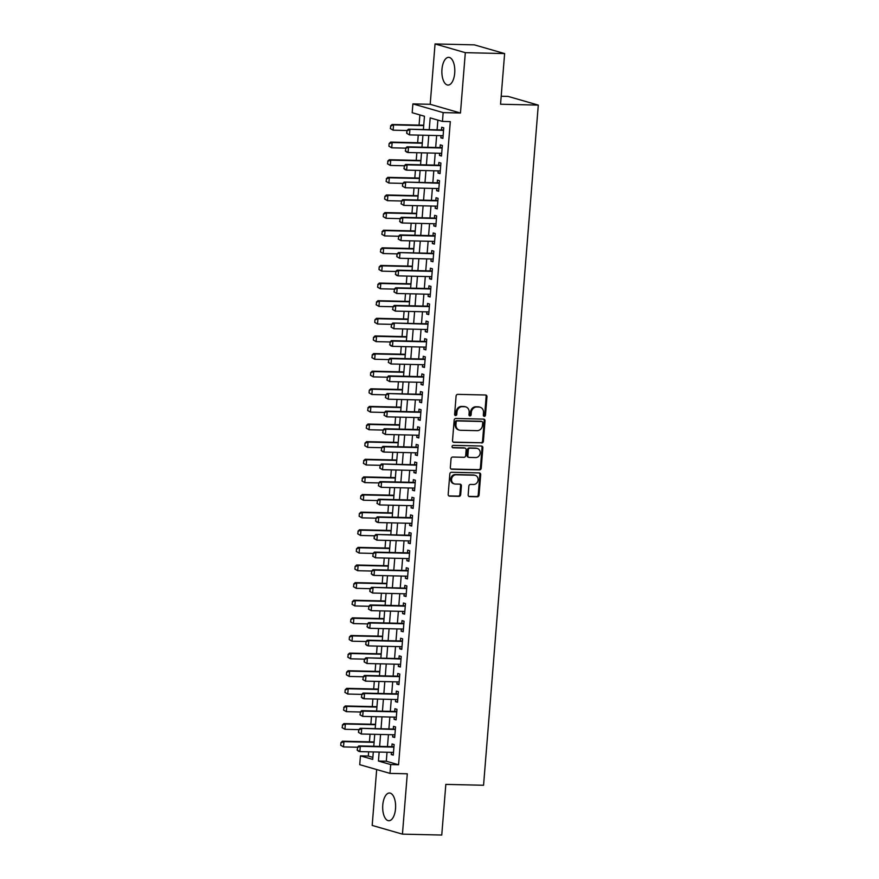 <?xml version="1.0" encoding="UTF-8"?>
<svg xmlns="http://www.w3.org/2000/svg" width="879" height="879" viewBox="0 0 879 879"><rect width="100%" height="100%" fill="white"/><g stroke="black" fill="none" stroke-linecap="round" stroke-linejoin="round"><path stroke-width="1.32" d="M484.307 416.327A1.22 1.077 106.1 0 0 485.483 415.141L486.966 396.759A1.747 1.527 106.1 0 0 485.56 395.001L457.772 394.352A1.747 1.527 106.1 0 0 456.091 396.044L454.619 414.427A1.22 1.077 106.1 0 0 456.772 414.47L456.97 412.097A5.582 4.9 106.1 0 1 462.354 406.669L464.672 406.724A5.582 4.9 106.1 0 1 465.771 406.9A5.582 4.9 106.1 0 1 469.166 412.372L468.968 414.756A1.22 1.077 106.1 0 0 471.133 414.8L471.32 412.427A5.582 4.9 106.1 0 1 476.704 407.01L479.022 407.065A5.582 4.9 106.1 0 1 480.121 407.23A5.582 4.9 106.1 0 1 483.516 412.712L483.318 415.086A1.22 1.077 106.1 0 0 484.307 416.327M483.681 416.075A1.22 1.077 106.1 0 0 484.67 414.899L486.142 396.528A1.747 1.527 106.1 0 0 485.472 394.99M454.981 415.404A1.22 1.077 106.1 0 0 455.959 414.24L456.146 411.855L456.97 412.097M469.331 415.745A1.22 1.077 106.1 0 0 470.309 414.569L470.507 412.196L471.32 412.427M395.528 808.713A13.866 6.472 -88.7 0 0 389.474 793.012A13.866 6.472 -88.7 0 0 382.772 805.043A13.866 6.472 -88.7 0 0 388.826 820.744A13.866 6.472 -88.7 0 0 395.528 808.713M454.718 73.045A13.866 6.472 -88.7 0 0 448.664 57.344A13.866 6.472 -88.7 0 0 441.961 69.375A13.866 6.472 -88.7 0 0 448.015 85.076A13.866 6.472 -88.7 0 0 454.718 73.045M468.166 494.833A1.747 1.527 106.1 0 0 469.573 496.602L477.374 496.778A1.747 1.527 106.1 0 0 479.055 495.086L480.692 474.682A1.747 1.527 106.1 0 0 479.286 472.913L451.509 472.276A1.747 1.527 106.1 0 0 449.828 473.968L448.18 494.372A1.747 1.527 106.1 0 0 449.587 496.141L459.003 496.36A1.747 1.527 106.1 0 0 460.684 494.668L461.387 485.933A1.747 1.527 106.1 0 0 459.981 484.164L455.311 484.054A4.67 4.098 106.1 0 1 454.399 483.911A4.67 4.098 106.1 0 1 451.63 478.813A4.67 4.098 106.1 0 1 456.058 474.803L474.352 475.22A4.67 4.098 106.1 0 1 475.264 475.363A4.67 4.098 106.1 0 1 478.033 480.472A4.67 4.098 106.1 0 1 473.605 484.483L470.551 484.406A1.747 1.527 106.1 0 0 468.87 486.098L468.166 494.833M387.024 752.259L386.299 761.225L398.572 764.763L390.705 764.576L390.001 773.388L359.731 764.675L360.445 755.863L372.707 759.401L373.311 751.941M504.623 53.575L465.321 52.663L435.05 43.95L474.363 44.862L504.623 53.575L500.547 104.227L538.289 105.106L483.56 785.266L445.829 784.387L441.752 835.05L402.439 834.138L407.296 773.784L390.001 773.388M435.05 43.95L430.194 104.304L460.464 113.017L465.321 52.663M460.464 113.017L443.159 112.611L442.456 121.423L430.183 117.896L429.238 129.674M398.572 764.763L450.312 121.61L442.456 121.423M481.692 442.994A1.747 1.527 106.1 0 0 483.384 441.302L485.021 420.887A1.747 1.527 106.1 0 0 483.615 419.118L455.838 418.481A1.747 1.527 106.1 0 0 454.157 420.173L452.509 440.588A1.747 1.527 106.1 0 0 453.916 442.346L480.879 442.752A1.747 1.527 106.1 0 0 482.56 441.06L484.208 420.656A1.747 1.527 106.1 0 0 483.527 419.118M482.857 447.785L481.22 468.188A1.747 1.527 106.1 0 1 479.527 469.891L451.751 469.243A1.747 1.527 106.1 0 1 450.345 467.474L451.048 458.739A1.747 1.527 106.1 0 1 452.729 457.047L464.002 457.311A1.747 1.527 106.1 0 0 465.683 455.619L466.145 449.817A1.747 1.527 106.1 0 0 464.738 448.059L453.015 447.785A1.22 1.077 106.1 0 1 453.212 445.367L481.45 446.016A1.747 1.527 106.1 0 1 482.857 447.785L482.044 447.543L480.395 467.958L481.22 468.188M376.673 769.554L372.18 825.425L402.439 834.138M441.027 135.63L440.851 137.805L442.895 138.399L443.752 127.829L441.708 127.235L441.489 129.96M439.61 153.254L439.434 155.429L441.478 156.022L442.335 145.453L440.28 144.859L440.071 147.573M438.192 170.878L438.017 173.053L440.06 173.635L440.917 163.065L438.863 162.483L438.654 165.197M436.775 188.491L436.599 190.677L438.643 191.259L439.5 180.689L437.445 180.096L437.237 182.821M435.358 206.115L435.182 208.29L437.226 208.883L438.072 198.313L436.028 197.72L435.808 200.445M433.94 223.738L433.765 225.914L435.808 226.507L436.654 215.926L434.611 215.344L434.391 218.058M432.523 241.351L432.347 243.538L434.391 244.12L435.237 233.55L433.193 232.957L432.973 235.682M431.106 258.975L430.93 261.151L432.973 261.744L433.819 251.174L431.776 250.581L431.556 253.306M429.688 276.599L429.512 278.775L431.556 279.368L432.402 268.787L430.358 268.205L430.139 270.919M428.271 294.223L428.095 296.399L430.139 296.981L430.985 286.411L428.941 285.829L428.721 288.543M426.853 311.836L426.678 314.023L428.721 314.605L429.567 304.035L427.524 303.442L427.304 306.167M425.436 329.46L425.26 331.636L427.304 332.229L428.15 321.659L426.106 321.066L425.886 323.78M424.019 347.084L423.843 349.26L425.886 349.853L426.733 339.272L424.689 338.69L424.469 341.404M422.601 364.697L422.425 366.884L424.469 367.466L425.315 356.896L423.271 356.303L423.052 359.028M421.184 382.321L421.008 384.497L423.052 385.09L423.898 374.52L421.854 373.927L421.634 376.651M419.766 399.945L419.591 402.121L421.634 402.714L422.48 392.133L420.437 391.551L420.217 394.264M418.349 417.569L418.173 419.744L420.217 420.327L421.063 409.757L419.019 409.174L418.8 411.888M416.932 435.182L416.756 437.357L418.8 437.951L419.646 427.381L417.602 426.787L417.382 429.512M415.503 452.806L415.338 454.981L417.382 455.575L418.228 445.005L416.185 444.411L415.965 447.125M414.086 470.43L413.91 472.605L415.965 473.188L416.811 462.618L414.767 462.035L414.547 464.749M412.669 488.043L412.493 490.229L414.547 490.812L415.393 480.242L413.35 479.648L413.13 482.373M411.251 505.667L411.075 507.842L413.13 508.436L413.976 497.866L411.932 497.272L411.713 499.997M409.834 523.291L409.658 525.466L411.713 526.06L412.559 515.479L410.515 514.896L410.295 517.61M408.416 540.904L408.241 543.09L410.284 543.672L411.141 533.103L409.098 532.509L408.878 535.234M406.999 558.528L406.823 560.703L408.867 561.296L409.724 550.726L407.68 550.133L407.46 552.858M405.582 576.152L405.406 578.327L407.449 578.92L408.306 568.339L406.263 567.757L406.043 570.471M404.164 593.775L403.988 595.951L406.032 596.533L406.889 585.963L404.845 585.381L404.626 588.095M402.747 611.388L402.571 613.575L404.615 614.157L405.472 603.587L403.428 602.994L403.208 605.719M401.329 629.012L401.154 631.188L403.197 631.781L404.054 621.211L402.011 620.618L401.791 623.332M399.912 646.636L399.736 648.812L401.78 649.405L402.637 638.824L400.593 638.242L400.374 640.956M398.495 664.249L398.319 666.436L400.363 667.018L401.22 656.448L399.176 655.855L398.956 658.58M397.077 681.873L396.901 684.049L398.945 684.642L399.802 674.072L397.758 673.479L397.539 676.204M395.66 699.497L395.484 701.673L397.528 702.266L398.385 691.685L396.341 691.103L396.121 693.817M394.242 717.11L394.067 719.297L396.11 719.879L396.967 709.309L394.913 708.727L394.704 711.441M392.825 734.734L392.649 736.91L394.693 737.503L395.55 726.933L393.495 726.34L393.287 729.065M437.885 120.104L437.094 129.85M436.643 135.531L435.676 147.474M435.226 153.155L434.259 165.098M433.808 170.768L432.842 182.722M432.391 188.392L431.424 200.335M430.974 206.016L430.007 217.959M429.556 223.64L428.589 235.583M428.139 241.253L427.172 253.196M426.722 258.876L425.755 270.82M425.304 276.5L424.337 288.444M423.887 294.113L422.92 306.068M422.469 311.737L421.502 323.681M421.052 329.361L420.085 341.305M419.635 346.974L418.668 358.929M418.206 364.598L417.25 376.542M416.789 382.222L415.833 394.166M415.371 399.846L414.416 411.79M413.954 417.459L412.998 429.402M412.537 435.083L411.581 447.026M411.119 452.707L410.163 464.65M409.702 470.32L408.746 482.274M408.285 487.944L407.329 499.887M406.867 505.568L405.911 517.511M405.45 523.192L404.494 535.135M404.032 540.805L403.076 552.748M402.615 558.429L401.659 570.372M401.198 576.053L400.242 587.996M399.78 593.666L398.824 605.62M398.363 611.29L397.407 623.233M396.945 628.914L395.989 640.857M395.528 646.526L394.572 658.481M394.111 664.15L393.144 676.094M392.693 681.774L391.726 693.718M391.276 699.398L390.309 711.342M389.858 717.011L388.892 728.955M388.441 734.635L387.474 746.579M391.408 752.358L391.232 754.534L393.276 755.127L394.133 744.557L392.078 743.964L391.869 746.678M419.887 114.929L419.074 125.104M418.261 135.102L417.646 142.728M416.844 152.726L416.228 160.352M415.426 170.35L414.811 177.965M414.009 187.963L413.394 195.588M412.592 205.587L411.976 213.212M411.174 223.211L410.559 230.836M409.757 240.835L409.142 248.449M408.339 258.448L407.724 266.073M406.922 276.072L406.307 283.697M405.505 293.696L404.889 301.31M404.087 311.309L403.472 318.934M402.67 328.933L402.055 336.558M401.253 346.557L400.637 354.182M399.835 364.17L399.22 371.795M398.418 381.794L397.802 389.419M397 399.418L396.385 407.043M395.583 417.042L394.968 424.656M394.166 434.655L393.55 442.28M392.748 452.278L392.133 459.904M391.331 469.902L390.715 477.517M389.913 487.515L389.298 495.141M388.496 505.139L387.881 512.765M387.079 522.763L386.463 530.389M385.661 540.376L385.046 548.002M384.244 558L383.629 565.626M382.826 575.624L382.211 583.249M381.409 593.248L380.794 600.862M379.981 610.861L379.376 618.486M378.563 628.485L377.959 636.11M377.146 646.109L376.542 653.734M375.729 663.722L375.124 671.347M374.311 681.346L373.707 688.971M372.894 698.97L372.289 706.595M371.476 716.594L370.861 724.208M370.059 734.207L369.444 741.832M368.642 751.831L368.301 756.05L372.872 757.368M538.289 105.106L508.029 96.393L501.195 96.24M368.301 756.05L360.445 755.863M423.392 129.543L424.458 116.248L412.185 112.71L412.899 103.898L443.159 112.611M430.194 104.304L412.899 103.898M379.157 752.072L378.442 761.049L390.705 764.576M428.776 135.344L427.82 147.298M427.359 152.968L426.403 164.911M425.941 170.592L424.986 182.535M424.524 188.216L423.568 200.159M423.107 205.829L422.151 217.772M421.689 223.453L420.733 235.396M420.272 241.077L419.316 253.02M418.854 258.69L417.899 270.644M417.437 276.314L416.481 288.257M416.02 293.938L415.064 305.881M414.602 311.551L413.646 323.505M413.185 329.175L412.229 341.118M411.768 346.798L410.812 358.742M410.35 364.422L409.383 376.366M408.933 382.035L407.966 393.979M407.515 399.659L406.548 411.603M406.098 417.283L405.131 429.227M404.681 434.896L403.714 446.851M403.263 452.52L402.296 464.464M401.846 470.144L400.879 482.088M400.428 487.768L399.462 499.711M399.011 505.381L398.044 517.324M397.594 523.005L396.627 534.948M396.176 540.629L395.209 552.572M394.759 558.242L393.792 570.196M393.342 575.866L392.375 587.809M391.924 593.49L390.957 605.433M390.507 611.103L389.54 623.057M389.078 628.727L388.122 640.67M387.661 646.351L386.705 658.294M386.244 663.975L385.288 675.918M384.826 681.588L383.87 693.531M383.409 699.212L382.453 711.155M381.991 716.835L381.036 728.779M380.574 734.448L379.618 746.403M373.773 746.26L374.729 734.317M375.19 728.647L376.146 716.693M376.608 711.023L377.563 699.08M378.025 693.399L378.981 681.456M379.442 675.775L380.398 663.832M380.86 658.162L381.816 646.219M382.277 640.538L383.233 628.595M383.694 622.914L384.65 610.971M385.112 605.301L386.068 593.347M386.529 587.677L387.485 575.734M387.947 570.053L388.903 558.11M389.364 552.441L390.32 540.486M390.781 534.817L391.737 522.873M392.199 517.193L393.166 505.249M393.616 499.569L394.583 487.625M395.034 481.956L396 470.012M396.451 464.332L397.418 452.388M397.868 446.708L398.835 434.764M399.286 429.095L400.253 417.14M400.703 411.471L401.67 399.527M402.121 393.847L403.087 381.904M403.538 376.223L404.505 364.28M404.955 358.61L405.922 346.667M406.373 340.986L407.34 329.043M407.79 323.362L408.757 311.419M409.207 305.749L410.174 293.795M410.625 288.125L411.592 276.182M412.042 270.501L413.009 258.558M413.471 252.888L414.427 240.934M414.888 235.264L415.844 223.321M416.305 217.64L417.261 205.697M417.723 200.016L418.679 188.073M419.14 182.403L420.096 170.46M420.558 164.78L421.513 152.836M421.975 147.156L422.931 135.212M386.299 761.225L378.442 761.049M440.851 137.805L442.939 137.86M439.434 155.429L441.522 155.484M438.017 173.053L440.104 173.097M436.599 190.677L438.687 190.721M435.182 208.29L437.27 208.345M433.765 225.914L435.852 225.958M432.347 243.538L434.435 243.582M430.93 261.151L433.017 261.206M429.512 278.775L431.6 278.83M428.095 296.399L430.183 296.443M426.678 314.023L428.765 314.067M425.26 331.636L427.348 331.691M423.843 349.26L425.93 349.304M422.425 366.884L424.513 366.928M421.008 384.497L423.096 384.552M419.591 402.121L421.678 402.164M418.173 419.744L420.261 419.788M416.756 437.357L418.843 437.412M415.338 454.981L417.426 455.036M413.91 472.605L416.009 472.649M412.493 490.229L414.591 490.273M411.075 507.842L413.174 507.897M409.658 525.466L411.746 525.51M408.241 543.09L410.328 543.134M406.823 560.703L408.911 560.758M405.406 578.327L407.493 578.382M403.988 595.951L406.076 595.995M402.571 613.575L404.659 613.619M401.154 631.188L403.241 631.243M399.736 648.812L401.824 648.856M398.319 666.436L400.406 666.48M396.901 684.049L398.989 684.104M395.484 701.673L397.572 701.717M394.067 719.297L396.154 719.341M392.649 736.91L394.737 736.965M391.232 754.534L393.32 754.589M480.121 407.23L479.308 406.988A5.582 4.9 106.1 0 0 478.198 406.823L479.022 407.065M470.507 412.196A5.582 4.9 106.1 0 1 475.891 406.768L478.198 406.823M465.771 406.9L464.947 406.658A5.582 4.9 106.1 0 0 463.848 406.494L464.672 406.724M456.146 411.855A5.582 4.9 106.1 0 1 461.53 406.439L463.848 406.494M453.19 442.115L480.879 442.752M482.703 422.744A1.22 1.077 106.1 0 0 481.725 421.502L457.344 420.942A1.22 1.077 106.1 0 0 456.157 422.129L455.959 424.634A5.582 4.9 106.1 0 0 459.354 430.117A5.582 4.9 106.1 0 0 460.453 430.281L477.121 430.666A5.582 4.9 106.1 0 0 482.505 425.249L482.703 422.744M481.373 421.404A1.22 1.077 106.1 0 0 480.912 421.272L481.725 421.502M459.354 430.117L458.53 429.875A5.582 4.9 106.1 0 1 455.146 424.403L455.344 421.887A1.22 1.077 106.1 0 1 456.52 420.7L480.912 421.272M451.026 469.012L478.714 469.65A1.747 1.527 106.1 0 0 480.395 467.958M465.09 448.114L464.266 447.872A1.747 1.527 106.1 0 0 463.925 447.818L452.41 447.554M475.693 457.585A4.67 4.098 106.1 0 0 480.121 453.575A4.67 4.098 106.1 0 0 477.352 448.466A4.67 4.098 106.1 0 0 476.44 448.323L469.99 448.18A1.747 1.527 106.1 0 0 468.309 449.872L467.848 455.663A1.747 1.527 106.1 0 0 469.243 457.432L475.693 457.585M477.352 448.466L476.539 448.235A4.67 4.098 106.1 0 0 475.616 448.092L476.44 448.323M468.903 457.377L468.089 457.146A1.747 1.527 106.1 0 1 467.024 455.432L467.496 449.641A1.747 1.527 106.1 0 1 469.177 447.938L475.616 448.092M482.044 447.543A1.747 1.527 106.1 0 0 481.362 446.016M475.264 475.363L474.451 475.132A4.67 4.098 106.1 0 0 473.528 474.99L474.352 475.22M454.399 483.911L453.575 483.681A4.67 4.098 106.1 0 1 450.806 478.572A4.67 4.098 106.1 0 1 455.245 474.561L473.528 474.99M448.861 495.91L458.179 496.119A1.747 1.527 106.1 0 0 459.871 494.427L460.574 485.691A1.747 1.527 106.1 0 0 459.893 484.164M468.848 496.371L476.55 496.547A1.747 1.527 106.1 0 0 478.231 494.855L479.879 474.44A1.747 1.527 106.1 0 0 479.198 472.913M423.733 125.214L392.078 124.488L393.55 124.906L393.133 130.191L407.043 130.521M390.573 128.653L393.133 130.191L390.331 128.576L390.792 126.005L390.331 128.576M423.711 125.609L393.55 124.906L390.792 126.005M390.551 125.939L392.078 124.488M443.521 129.916L443.521 129.916A1.78 1.56 106.1 0 1 443.038 129.993L408.438 129.191L443.543 130.4M406.933 133.355L406.9 130.641L406.691 133.289L409.493 134.905L406.691 133.289M443.115 135.685L409.493 134.905L409.911 129.62L407.153 130.718M408.438 129.191L406.9 130.641M422.316 142.837L390.661 142.101L392.133 142.53L391.715 147.815L405.626 148.133M389.155 146.266L391.715 147.815L388.914 146.2L389.122 143.552L388.914 146.2M422.283 143.222L392.133 142.53L389.375 143.629M389.122 143.552L390.661 142.101M420.898 160.461L389.243 159.725L390.715 160.154L390.298 165.439L404.208 165.757M387.738 163.89L390.298 165.439L387.496 163.824L387.958 161.242L387.496 163.824M420.865 160.846L390.715 160.154L387.958 161.242M387.705 161.176L389.243 159.725M419.481 178.074L387.826 177.349L389.298 177.767L388.881 183.052L402.791 183.381M386.32 181.513L388.881 183.052L386.079 181.437L386.54 178.866L386.079 181.437M419.448 178.47L389.298 177.767L386.54 178.866M386.288 178.8L387.826 177.349M418.063 195.698L386.408 194.962L387.881 195.391L387.463 200.676L401.373 200.994M384.903 199.126L387.463 200.676L384.661 199.061L384.87 196.413L384.661 199.061M418.03 196.083L387.881 195.391L385.123 196.489M384.87 196.413L386.408 194.962M405.735 148.331L405.516 150.979L405.735 148.331L408.493 147.232L407.021 146.815L441.621 147.617A1.78 1.56 106.1 0 0 442.104 147.54L442.159 147.518M441.697 153.298L408.076 152.517L408.493 147.232L442.126 148.013M405.516 150.979L408.076 152.517L406.603 152.1L405.274 150.902M407.021 146.815L405.483 148.265M404.318 165.955L404.098 168.603L404.318 165.955L407.076 164.856L405.604 164.439L440.203 165.23A1.78 1.56 106.1 0 0 440.687 165.164L440.742 165.142M440.28 170.922L406.647 170.141L407.076 164.856L440.709 165.637M404.098 168.603L406.647 170.141L405.186 169.724L403.857 168.526M405.604 164.439L404.065 165.889M439.269 182.788L439.269 182.788A1.78 1.56 106.1 0 1 438.786 182.854L404.186 182.052L439.291 183.261M402.681 186.216L402.648 183.502L402.439 186.15L405.23 187.765L402.439 186.15M438.863 188.545L405.23 187.765L405.658 182.48L402.901 183.579M404.186 182.052L402.648 183.502M401.483 201.192L401.263 203.84L401.483 201.192L404.241 200.093L402.769 199.676L437.368 200.478A1.78 1.56 106.1 0 0 437.852 200.401L437.907 200.379M437.445 206.158L403.813 205.389L404.241 200.093L437.874 200.873M401.263 203.84L403.813 205.389L401.022 203.774M402.769 199.676L401.231 201.126M416.646 213.322L384.991 212.586L386.463 213.015L386.046 218.3L399.956 218.618M383.486 216.75L386.046 218.3L383.244 216.684L383.453 214.036L383.244 216.684M416.613 213.707L386.463 213.015L383.705 214.113M383.453 214.036L384.991 212.586M400.066 218.816L399.846 221.464L400.066 218.816L402.824 217.717L401.351 217.3L435.951 218.102A1.78 1.56 106.1 0 0 436.434 218.025L436.489 218.003M436.028 223.782L402.395 223.002L402.824 217.717L436.456 218.497M399.846 221.464L402.395 223.002L400.923 222.585L399.604 221.387M401.351 217.3L399.813 218.75M415.229 230.935L383.574 230.21L385.046 230.628L384.617 235.913L398.539 236.242M382.068 234.374L384.617 235.913L381.827 234.297L382.288 231.726L381.827 234.297M415.196 231.331L385.046 230.628L382.288 231.726M382.035 231.66L383.574 230.21M398.648 236.44L398.429 239.077L398.648 236.44L401.406 235.341L399.934 234.913L434.534 235.715A1.78 1.56 106.1 0 0 435.006 235.649L435.072 235.627M434.611 241.406L400.978 240.626L401.406 235.341L435.039 236.121M398.429 239.077L400.978 240.626L398.187 239.011M399.934 234.913L398.396 236.363M413.811 248.559L382.156 247.823L383.629 248.252L383.2 253.537L397.11 253.855M380.651 251.987L383.2 253.537L380.409 251.921L380.871 249.35L380.409 251.921M413.778 248.955L383.629 248.252L380.871 249.35M380.618 249.284L382.156 247.823M433.589 253.262L433.589 253.262A1.78 1.56 106.1 0 1 433.105 253.339L398.517 252.537L433.622 253.734M397.011 256.701L396.978 253.987L396.77 256.635L399.56 258.25L396.77 256.635M433.193 259.03L399.56 258.25L399.989 252.965L397.231 254.064M398.517 252.537L396.978 253.987M412.394 266.183L380.739 265.447L382.211 265.876L381.783 271.161L395.693 271.479M379.234 269.611L381.783 271.161L378.992 269.545L379.201 266.897L378.992 269.545M412.361 266.568L382.211 265.876L379.453 266.974M379.201 266.897L380.739 265.447M395.803 271.677L395.594 274.325L395.803 271.677L398.572 270.578L397.099 270.161L431.688 270.963A1.78 1.56 106.1 0 0 432.171 270.886L432.237 270.864M431.776 276.643L398.143 275.863L398.572 270.578L432.204 271.358M395.594 274.325L398.143 275.863L396.671 275.446L395.352 274.248M397.099 270.161L395.561 271.611M410.976 283.807L379.321 283.071L380.794 283.488L380.365 288.784L394.275 289.103M377.816 287.235L380.365 288.784L377.574 287.158L378.036 284.587L377.574 287.158M410.943 284.192L380.794 283.488L378.036 284.587M377.783 284.521L379.321 283.071M394.385 289.301L394.177 291.938L394.385 289.301L397.154 288.202L395.682 287.774L430.27 288.576A1.78 1.56 106.1 0 0 430.754 288.51L430.82 288.488M430.358 294.267L396.726 293.487L397.154 288.202L430.787 288.982M394.177 291.938L396.726 293.487L393.935 291.872M395.682 287.774L394.144 289.224M409.559 301.42L377.904 300.695L379.376 301.112L378.948 306.397L392.858 306.727M376.399 304.859L378.948 306.397L376.157 304.782L376.619 302.211L376.157 304.782M409.526 301.816L379.376 301.112L376.619 302.211M376.366 302.145L377.904 300.695M392.968 306.925L392.759 309.562L392.968 306.925L395.737 305.826L394.264 305.398L428.853 306.2A1.78 1.56 106.1 0 0 429.337 306.123L429.402 306.112M428.941 311.891L395.308 311.111L395.737 305.826L429.37 306.606M392.759 309.562L395.308 311.111L392.517 309.496M394.264 305.398L392.726 306.848M408.142 319.044L376.487 318.308L377.959 318.736L377.53 324.021L391.441 324.34M374.981 322.472L377.53 324.021L374.74 322.406L374.948 319.758L374.74 322.406M408.109 319.429L377.959 318.736L375.19 319.835M374.948 319.758L376.487 318.308M427.919 323.747L427.919 323.747A1.78 1.56 106.1 0 1 427.436 323.824L392.847 323.022L427.941 324.219M391.342 327.186L391.551 324.538L391.1 327.109L393.891 328.735L391.1 327.109M427.524 329.504L393.891 328.735L394.319 323.439L391.551 324.538M392.847 323.022L391.309 324.472M406.724 336.668L375.069 335.932L376.542 336.36L376.113 341.645L390.023 341.964M373.564 340.096L376.113 341.645L373.322 340.03L373.531 337.382L373.322 340.03M406.691 337.053L376.542 336.36L373.773 337.448M373.531 337.382L375.069 335.932M390.133 342.162L389.924 344.81L390.133 342.162L392.902 341.063L391.43 340.645L426.018 341.437A1.78 1.56 106.1 0 0 426.502 341.371L426.568 341.349M426.106 347.128L392.473 346.348L392.902 341.063L426.524 341.843M389.924 344.81L392.473 346.348L391.001 345.93L389.683 344.733M391.43 340.645L389.891 342.096M405.307 354.281L373.652 353.556L375.124 353.973L374.696 359.258L388.606 359.588M372.147 357.72L374.696 359.258L371.905 357.643L372.355 355.072L371.905 357.643M405.274 354.676L375.124 353.973L372.355 355.072M372.114 355.006L373.652 353.556M403.89 371.905L372.235 371.169L373.707 371.597L373.278 376.882L387.189 377.201M370.729 375.333L373.278 376.882L370.488 375.267L370.696 372.619L370.488 375.267M403.857 372.289L373.707 371.597L370.938 372.696M370.696 372.619L372.235 371.169M402.472 389.529L370.817 388.793L372.289 389.221L371.861 394.506L385.771 394.825M369.312 392.957L371.861 394.506L369.07 392.891L369.279 390.243L369.07 392.891M402.439 389.913L372.289 389.221L369.521 390.32M369.279 390.243L370.817 388.793M401.055 407.142L369.4 406.417L370.872 406.834L370.444 412.119L384.354 412.449M367.894 410.581L370.444 412.119L367.653 410.504L368.103 407.933L367.653 410.504M401.022 407.537L370.872 406.834L368.103 407.933M367.861 407.867L369.4 406.417M399.637 424.766L367.982 424.041L369.455 424.458L369.026 429.743L382.936 430.073M366.477 428.205L369.026 429.743L366.235 428.128L366.686 425.557L366.235 428.128M399.604 425.161L369.455 424.458L366.686 425.557M366.444 425.491L367.982 424.041M398.22 442.39L366.565 441.654L368.037 442.082L367.609 447.367L381.519 447.686M365.06 445.818L367.609 447.367L364.818 445.752L365.027 443.104L364.818 445.752M398.187 442.774L368.037 442.082L365.268 443.181M365.027 443.104L366.565 441.654M396.803 460.014L365.148 459.277L366.62 459.695L366.191 464.991L380.102 465.31M363.642 463.442L366.191 464.991L363.401 463.376L363.851 460.794L363.401 463.376M396.77 460.398L366.62 459.695L363.851 460.794M363.609 460.728L365.148 459.277M395.385 477.627L363.73 476.901L365.203 477.319L364.774 482.604L378.684 482.934M362.225 481.066L364.774 482.604L361.983 480.989L362.434 478.418L361.983 480.989M395.352 478.022L365.203 477.319L362.434 478.418M362.192 478.352L363.73 476.901M393.968 495.251L362.313 494.514L363.785 494.943L363.357 500.228L377.267 500.547M360.808 498.679L363.357 500.228L360.566 498.613L360.775 495.965L360.566 498.613M393.935 495.635L363.785 494.943L361.016 496.042M360.775 495.965L362.313 494.514M392.55 512.875L360.895 512.138L362.368 512.567L361.939 517.852L375.849 518.17M359.39 516.303L361.939 517.852L359.137 516.237L359.357 513.589L359.137 516.237M392.517 513.259L362.368 512.567L359.599 513.666M359.357 513.589L360.895 512.138M391.133 530.487L359.478 529.762L360.95 530.18L360.522 535.465L374.432 535.794M357.973 533.927L360.522 535.465L357.72 533.85L358.182 531.279L357.72 533.85M391.1 530.883L360.95 530.18L358.182 531.279M357.94 531.213L359.478 529.762M389.716 548.111L358.061 547.375L359.533 547.804L359.104 553.089L373.015 553.407M356.555 551.54L359.104 553.089L356.303 551.474L356.522 548.826L356.303 551.474M389.683 548.507L359.533 547.804L356.764 548.903M356.522 548.826L358.061 547.375M388.298 565.735L356.643 564.999L358.116 565.428L357.687 570.713L371.597 571.031M355.138 569.163L357.687 570.713L354.885 569.098L355.105 566.45L354.885 569.098M388.265 566.12L358.116 565.428L355.347 566.526M355.105 566.45L356.643 564.999M386.881 583.359L355.226 582.623L356.698 583.041L356.27 588.337L370.18 588.655M353.721 586.787L356.27 588.337L353.468 586.711L353.929 584.139L353.468 586.711M386.848 583.744L356.698 583.041L353.929 584.139M353.688 584.074L355.226 582.623M385.463 600.972L353.808 600.247L355.281 600.665L354.852 605.95L368.762 606.279M352.303 604.411L354.852 605.95L352.05 604.334L352.512 601.763L352.05 604.334M385.431 601.368L355.281 600.665L352.512 601.763M352.27 601.697L353.808 600.247M384.046 618.596L352.391 617.86L353.863 618.289L353.435 623.574L367.345 623.892M350.886 622.024L353.435 623.574L350.633 621.958L350.853 619.31L350.633 621.958M384.013 618.981L353.863 618.289L351.095 619.387M350.853 619.31L352.391 617.86M382.618 636.22L350.963 635.484L352.435 635.913L352.018 641.198L365.928 641.516M349.468 639.648L352.018 641.198L349.216 639.582L349.435 636.934L349.216 639.582M382.596 636.605L352.435 635.913L349.677 637M349.435 636.934L350.963 635.484M381.2 653.833L349.545 653.108L351.018 653.526L350.6 658.81L364.51 659.14M348.051 657.272L350.6 658.81L347.798 657.195L348.26 654.624L347.798 657.195M381.178 654.229L351.018 653.526L348.26 654.624M348.018 654.558L349.545 653.108M379.783 671.457L348.128 670.721L349.6 671.149L349.183 676.434L363.093 676.753M346.634 674.885L349.183 676.434L346.381 674.819L346.601 672.171L346.381 674.819M379.761 671.842L349.6 671.149L346.842 672.248M346.601 672.171L348.128 670.721M378.366 689.081L346.711 688.345L348.183 688.773L347.765 694.058L361.676 694.377M345.205 692.509L347.765 694.058L344.964 692.443L345.183 689.795L344.964 692.443M378.344 689.466L348.183 688.773L345.425 689.872M345.183 689.795L346.711 688.345M376.948 706.694L345.293 705.969L346.765 706.386L346.348 711.671L360.258 712.001M343.788 710.133L346.348 711.671L343.546 710.056L344.008 707.485L343.546 710.056M376.926 707.09L346.765 706.386L344.008 707.485M343.755 707.419L345.293 705.969M375.531 724.318L343.876 723.593L345.348 724.01L344.931 729.295L358.841 729.614M342.37 727.757L344.931 729.295L342.129 727.68L342.59 725.109L342.129 727.68M375.498 724.714L345.348 724.01L342.59 725.109M342.338 725.043L343.876 723.593M374.113 741.942L342.458 741.206L343.931 741.634L343.513 746.919L357.423 747.238M340.953 745.37L343.513 746.919L340.711 745.304L340.92 742.656L340.711 745.304M374.08 742.326L343.931 741.634L341.173 742.733M340.92 742.656L342.458 741.206M388.716 359.786L388.507 362.423L388.716 359.786L391.485 358.687L390.012 358.258L424.601 359.061A1.78 1.56 106.1 0 0 425.084 358.995L425.15 358.973M424.689 364.752L391.056 363.972L391.485 358.687L425.106 359.467M388.507 362.423L391.056 363.972L388.265 362.357M390.012 358.258L388.474 359.709M387.298 377.399L387.09 380.047L387.298 377.399L390.067 376.311L388.595 375.882L423.184 376.684A1.78 1.56 106.1 0 0 423.667 376.608L423.733 376.586M423.271 382.365L389.639 381.596L390.067 376.311L423.689 377.08M387.09 380.047L389.639 381.596L386.848 379.981M388.595 375.882L387.057 377.333M422.25 394.231L422.25 394.231A1.78 1.56 106.1 0 1 421.766 394.308L387.178 393.506L422.272 394.704M385.672 397.671L385.881 395.023L385.431 397.594L388.221 399.209L385.431 397.594M421.854 399.989L388.221 399.209L388.65 393.924L385.881 395.023M387.178 393.506L385.639 394.957M384.464 412.647L384.255 415.284L384.464 412.647L387.232 411.548L385.76 411.119L420.349 411.921A1.78 1.56 106.1 0 0 420.832 411.855L420.898 411.833M420.437 417.613L386.804 416.833L387.232 411.548L420.854 412.328M384.255 415.284L386.804 416.833L384.013 415.218M385.76 411.119L384.222 412.57M383.046 430.27L382.837 432.907L383.046 430.27L385.815 429.172L384.343 428.743L418.931 429.545A1.78 1.56 106.1 0 0 419.415 429.468L419.481 429.457M419.019 435.237L385.387 434.457L385.815 429.172L419.437 429.952M382.837 432.907L385.387 434.457L382.596 432.842M384.343 428.743L382.804 430.194M381.629 447.883L381.42 450.531L381.629 447.883L384.398 446.785L382.925 446.367L417.514 447.169A1.78 1.56 106.1 0 0 417.997 447.092L418.063 447.07M417.602 452.85L383.969 452.07L384.398 446.785L418.019 447.565M381.42 450.531L383.969 452.07L382.497 451.652L381.167 450.455M382.925 446.367L381.387 447.818M416.58 464.716L416.58 464.716A1.78 1.56 106.1 0 1 416.097 464.782L381.508 463.98L416.602 465.189M380.003 468.155L380.211 465.507L379.75 468.078L382.552 469.694L379.75 468.078M416.185 470.474L382.552 469.694L382.98 464.409L380.211 465.507M381.508 463.98L379.97 465.441M378.794 483.131L378.585 485.768L378.794 483.131L381.563 482.033L380.091 481.604L414.679 482.406A1.78 1.56 106.1 0 0 415.163 482.34L415.229 482.318M414.756 488.098L381.134 487.318L381.563 482.033L415.185 482.813M378.585 485.768L381.134 487.318L378.333 485.702M380.091 481.604L378.552 483.054M377.377 500.744L377.168 503.392L377.377 500.744L380.146 499.646L378.673 499.228L413.262 500.03A1.78 1.56 106.1 0 0 413.745 499.953L413.811 499.931M413.339 505.711L379.717 504.942L380.146 499.646L413.767 500.426M377.168 503.392L379.717 504.942L376.915 503.326M378.673 499.228L377.135 500.678M375.959 518.368L375.751 521.016L375.959 518.368L378.728 517.27L377.256 516.852L411.844 517.643A1.78 1.56 106.1 0 0 412.328 517.577L412.394 517.555M411.921 523.335L378.3 522.555L378.728 517.27L412.35 518.05M375.751 521.016L378.3 522.555L376.827 522.137L375.498 520.939M377.256 516.852L375.718 518.302M410.911 535.201L410.911 535.201A1.78 1.56 106.1 0 1 410.427 535.267L375.838 534.465L410.932 535.674M374.333 538.629L374.3 535.915L374.08 538.563L376.882 540.178L374.08 538.563M410.504 540.959L376.882 540.178L377.311 534.893L374.542 535.992M375.838 534.465L374.3 535.915M373.125 553.605L372.916 556.253L373.125 553.605L375.893 552.517L374.421 552.089L409.01 552.891A1.78 1.56 106.1 0 0 409.493 552.814L409.559 552.792M409.087 558.583L375.465 557.802L375.893 552.517L409.515 553.287M372.916 556.253L375.465 557.802L372.663 556.187M374.421 552.089L372.883 553.539M371.707 571.229L371.498 573.877L371.707 571.229L374.465 570.13L372.993 569.713L407.592 570.515A1.78 1.56 106.1 0 0 408.076 570.438L408.142 570.416M407.669 576.195L374.047 575.415L374.465 570.13L408.098 570.91M371.498 573.877L374.047 575.415L372.575 574.998L371.246 573.8M372.993 569.713L371.465 571.163M406.658 588.062L406.658 588.062A1.78 1.56 106.1 0 1 406.175 588.128L371.575 587.326L406.68 588.534M370.081 591.49L370.048 588.776L369.828 591.424L372.63 593.039L369.828 591.424M406.252 593.819L372.63 593.039L373.048 587.754L370.29 588.853M371.575 587.326L370.048 588.776M368.872 606.477L368.664 609.114L368.872 606.477L371.63 605.378L370.158 604.95L404.758 605.752A1.78 1.56 106.1 0 0 405.241 605.675L405.307 605.664M404.834 611.443L371.213 610.663L371.63 605.378L405.263 606.158M368.664 609.114L371.213 610.663L368.411 609.048M370.158 604.95L368.631 606.4M367.455 624.09L367.235 626.738L367.455 624.09L370.213 622.991L368.74 622.574L403.34 623.376A1.78 1.56 106.1 0 0 403.824 623.299L403.89 623.277M403.417 629.056L369.795 628.287L370.213 622.991L403.846 623.771M367.235 626.738L369.795 628.287L368.323 627.859L366.993 626.661M368.74 622.574L367.213 624.024M366.038 641.714L365.818 644.362L366.038 641.714L368.795 640.615L367.323 640.198L401.923 640.989A1.78 1.56 106.1 0 0 402.406 640.923L402.472 640.901M402 646.68L368.378 645.9L368.795 640.615L402.428 641.395M365.818 644.362L368.378 645.9L366.906 645.483L365.576 644.285M367.323 640.198L365.785 641.648M400.989 658.547L400.989 658.547A1.78 1.56 106.1 0 1 400.505 658.613L365.906 657.811L401.011 659.019M364.4 661.975L364.367 659.261L364.159 661.909L366.961 663.524L364.159 661.909M400.582 664.304L366.961 663.524L367.378 658.239L364.62 659.338M365.906 657.811L364.367 659.261M363.203 676.951L362.983 679.599L363.203 676.951L365.961 675.863L364.488 675.435L399.088 676.237A1.78 1.56 106.1 0 0 399.571 676.16L399.626 676.138M399.165 681.917L365.543 681.148L365.961 675.863L399.593 676.632M362.983 679.599L365.543 681.148L362.741 679.533M364.488 675.435L362.95 676.885M361.785 694.575L361.566 697.223L361.785 694.575L364.543 693.476L363.071 693.059L397.671 693.861A1.78 1.56 106.1 0 0 398.154 693.784L398.209 693.762M397.747 699.541L364.126 698.761L364.543 693.476L398.176 694.256M361.566 697.223L364.126 698.761L362.653 698.344L361.324 697.146M363.071 693.059L361.533 694.509M360.368 712.199L360.148 714.836L360.368 712.199L363.126 711.1L361.654 710.671L396.253 711.474A1.78 1.56 106.1 0 0 396.737 711.408L396.792 711.386M396.33 717.165L362.708 716.385L363.126 711.1L396.759 711.88M360.148 714.836L362.708 716.385L359.907 714.77M361.654 710.671L360.115 712.122M395.319 729.021L395.319 729.021A1.78 1.56 106.1 0 1 394.836 729.098L360.236 728.295L395.341 729.493M358.731 732.46L358.698 729.746L358.489 732.394L361.291 734.009L358.489 732.394M394.913 734.789L361.291 734.009L361.708 728.724L358.951 729.823M360.236 728.295L358.698 729.746M357.533 747.436L357.313 750.084L357.533 747.436L360.291 746.337L358.819 745.919L393.418 746.721A1.78 1.56 106.1 0 0 393.902 746.645L393.957 746.623M393.495 752.402L359.863 751.622L360.291 746.337L393.924 747.117M357.313 750.084L359.863 751.622L358.39 751.204L357.072 750.007M358.819 745.919L357.281 747.37M484.67 414.899L485.483 415.141M455.959 414.24L456.772 414.47M470.309 414.569L471.133 414.8M475.891 406.768L476.704 407.01M461.53 406.439L462.354 406.669M486.142 396.528L486.966 396.759M453.256 442.159L453.916 442.346M484.208 420.656L485.021 420.887M482.56 441.06L483.384 441.302M456.52 420.7L457.344 420.942M455.344 421.887L456.157 422.129M455.146 424.403L455.959 424.634M478.714 469.65L479.527 469.891M451.092 469.056L451.751 469.243M463.925 447.818L464.738 448.059M469.177 447.938L469.99 448.18M467.496 449.641L468.309 449.872M467.024 455.432L467.848 455.663M455.245 474.561L456.058 474.803M460.574 485.691L461.387 485.933M459.871 494.427L460.684 494.668M458.179 496.119L459.003 496.36M448.927 495.943L449.587 496.141M479.879 474.44L480.692 474.682M478.231 494.855L479.055 495.086M476.55 496.547L477.374 496.778M468.914 496.415L469.573 496.602M481.143 421.305L481.967 421.546"/></g></svg>

